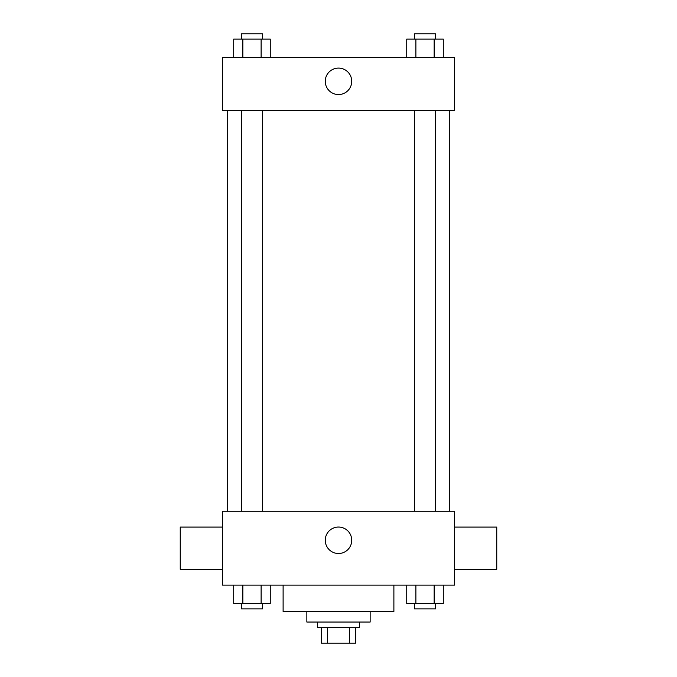 <?xml version="1.0" encoding="UTF-8"?>
<svg xmlns="http://www.w3.org/2000/svg" width="677" height="677" viewBox="0 0 677 677"><rect width="100%" height="100%" fill="white"/><g stroke="black" fill="none" stroke-linecap="round" stroke-linejoin="round"><path stroke-width="1.02" d="M349.603 627.325L349.603 643.15L321.355 643.15L321.355 627.325M349.603 643.15L355.645 643.15L355.645 627.325L355.645 643.15M359.605 622.045L359.605 627.325L317.395 627.325L317.395 622.045M327.397 627.325L327.397 643.15M370.15 611.5L370.15 622.045L306.85 622.045L306.85 611.5M393.887 585.123L393.887 611.5L283.113 611.5L283.113 585.123M454.555 585.123L222.445 585.123L222.445 511.27L454.555 511.27L454.555 585.123M351.727 540.28A13.227 13.227 0 0 1 331.882 551.738A13.227 13.227 0 0 1 331.882 528.822A13.227 13.227 0 0 1 351.727 540.28M454.555 569.298L496.757 569.298L496.757 527.095L454.555 527.095M222.445 527.095L180.243 527.095L180.243 569.298L222.445 569.298M449.283 110.343L449.283 511.27M414.468 511.27L414.468 110.343M262.532 110.343L262.532 511.27M454.555 110.343L222.445 110.343L222.445 57.587L454.555 57.587L454.555 110.343M351.727 81.325A13.227 13.227 0 0 1 331.882 92.783A13.227 13.227 0 0 1 331.882 69.866A13.227 13.227 0 0 1 351.727 81.325M443.291 57.587L443.291 39.122L406.742 39.122L406.742 57.587M434.152 39.122L434.152 57.587M415.881 39.122L415.881 57.587M414.468 39.122L414.468 33.85L435.565 33.85L435.565 39.122M270.258 57.587L270.258 39.122L233.709 39.122L233.709 57.587M261.119 39.122L261.119 57.587M242.848 39.122L242.848 57.587M241.435 39.122L241.435 33.85L262.532 33.85L262.532 39.122M443.291 585.123L443.291 603.588L406.742 603.588L406.742 585.123M434.152 585.123L434.152 603.588M415.881 585.123L415.881 603.588M435.565 603.588L435.565 608.86L414.468 608.86L414.468 603.588M270.258 585.123L270.258 603.588L233.709 603.588L233.709 585.123M261.119 585.123L261.119 603.588M242.848 585.123L242.848 603.588M262.532 603.588L262.532 608.86L241.435 608.86L241.435 603.588M227.717 110.343L227.717 511.27M435.565 511.27L435.565 110.343M241.435 110.343L241.435 511.27"/></g></svg>
